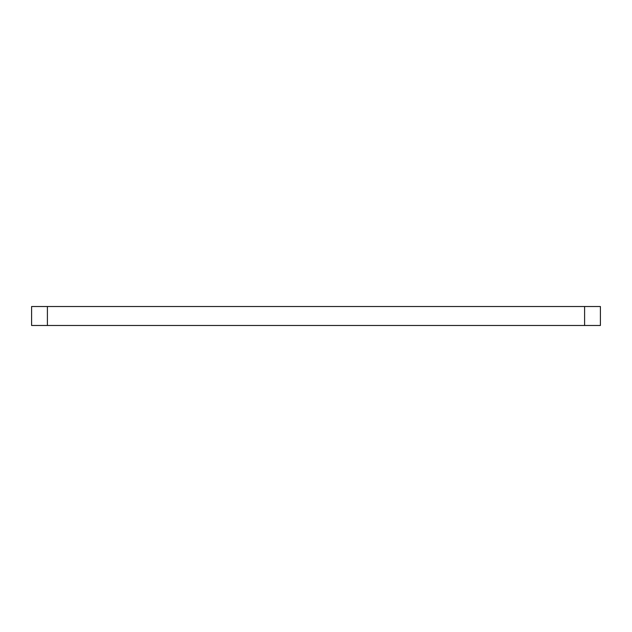 <?xml version="1.0" encoding="UTF-8"?>
<svg xmlns="http://www.w3.org/2000/svg" width="632" height="632" viewBox="0 0 632 632"><rect width="100%" height="100%" fill="white"/><g stroke="black" fill="none" stroke-linecap="round" stroke-linejoin="round"><path stroke-width="0.95" d="M47.4 306.52L47.4 325.48L31.6 325.48L31.6 306.52L600.4 306.52L600.4 325.48L584.6 325.48L584.6 306.52M47.4 325.48L584.6 325.48M600.4 325.48L600.4 306.52"/></g></svg>
